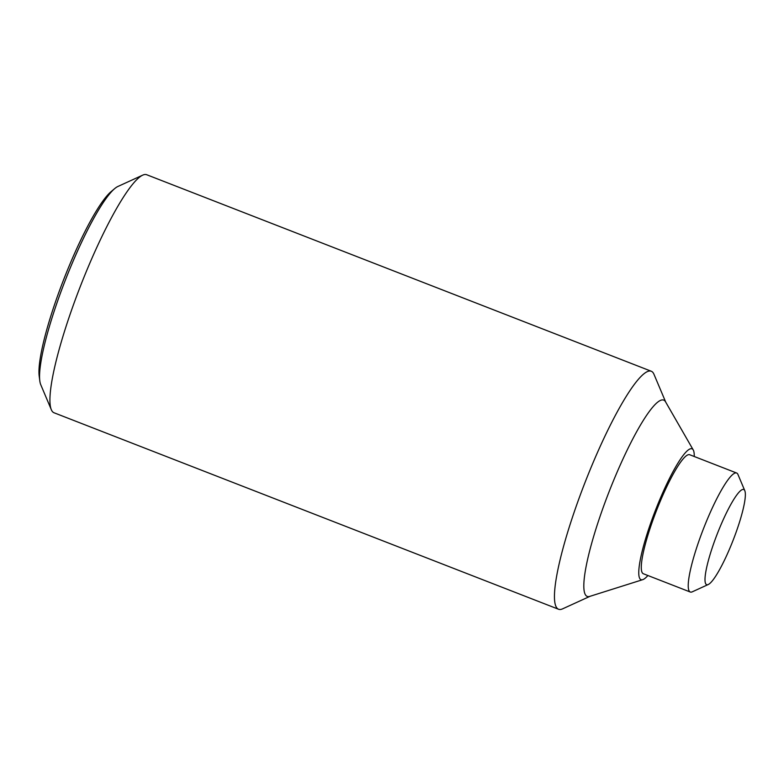 <?xml version="1.0" encoding="UTF-8"?>
<svg xmlns="http://www.w3.org/2000/svg" width="784" height="784" viewBox="0 0 784 784"><rect width="100%" height="100%" fill="white"/><g stroke="black" fill="none" stroke-linecap="round" stroke-linejoin="round"><path stroke-width="1.18" d="M590.127 596.271L562.608 608.845A127.714 21.344 -68.7 0 1 558.571 609.256L54.027 412.766A127.714 21.344 -68.7 0 1 51.744 410.581A127.714 21.344 -68.7 0 1 51.332 409.728A127.714 21.344 -68.7 0 1 80.487 286.013A127.714 21.344 -68.7 0 1 142.678 175.155A127.714 21.344 -68.7 0 1 146.726 174.744L651.259 371.234A127.714 21.344 -68.7 0 1 653.542 373.419A127.714 21.344 -68.7 0 1 653.964 374.272L665.734 402.143M558.571 609.256A127.714 21.344 -68.7 0 1 556.277 607.071A127.714 21.344 -68.7 0 1 588.245 474.359A127.714 21.344 -68.7 0 1 651.259 371.234M647.898 575.515A70.246 11.74 -68.7 0 1 642.704 579.67L589.735 596.399A105.36 17.611 -68.7 0 1 585.325 594.625A105.36 17.611 -68.7 0 1 614.352 478.661A105.36 17.611 -68.7 0 1 665.528 401.79A105.36 17.611 -68.7 0 1 665.567 401.859M642.704 579.67A70.246 11.74 -68.7 0 1 639.764 578.494A70.246 11.74 -68.7 0 1 659.119 501.182A70.246 11.74 -68.7 0 1 693.232 449.928A70.246 11.74 -68.7 0 1 693.262 449.977A70.246 11.74 -68.7 0 1 694.242 456.504M142.678 175.155L117.904 186.474A107.888 18.032 111.3 0 0 114.66 188.63A107.888 18.032 111.3 0 0 70.874 266.433A107.888 18.032 111.3 0 0 39.808 380.848A107.888 18.032 111.3 0 0 40.729 384.64L51.332 409.728M39.808 380.848L39.2 376.124A103.517 17.297 -68.7 0 1 69.012 266.344A103.517 17.297 -68.7 0 1 111.014 191.708L114.66 188.63M708.256 584.521L692.292 591.812A63.857 10.672 -68.7 0 1 690.273 592.018A63.857 10.672 -68.7 0 1 689.136 590.93A63.857 10.672 -68.7 0 1 705.12 524.574A63.857 10.672 -68.7 0 1 736.617 473.007A63.857 10.672 -68.7 0 1 737.764 474.095A63.857 10.672 -68.7 0 1 737.969 474.526L744.8 490.696A51.087 8.536 -68.7 0 1 733.138 540.186A51.087 8.536 -68.7 0 1 708.256 584.521A51.087 8.536 -68.7 0 1 705.727 583.815A51.087 8.536 -68.7 0 1 719.839 527.505A51.087 8.536 -68.7 0 1 744.633 490.353A51.087 8.536 -68.7 0 1 744.8 490.696M690.273 592.018L643.341 573.741A63.857 10.672 -68.7 0 1 642.194 572.653A63.857 10.672 -68.7 0 1 658.178 506.297A63.857 10.672 -68.7 0 1 689.685 454.73L736.617 473.007M693.232 449.928L665.528 401.79"/></g></svg>
